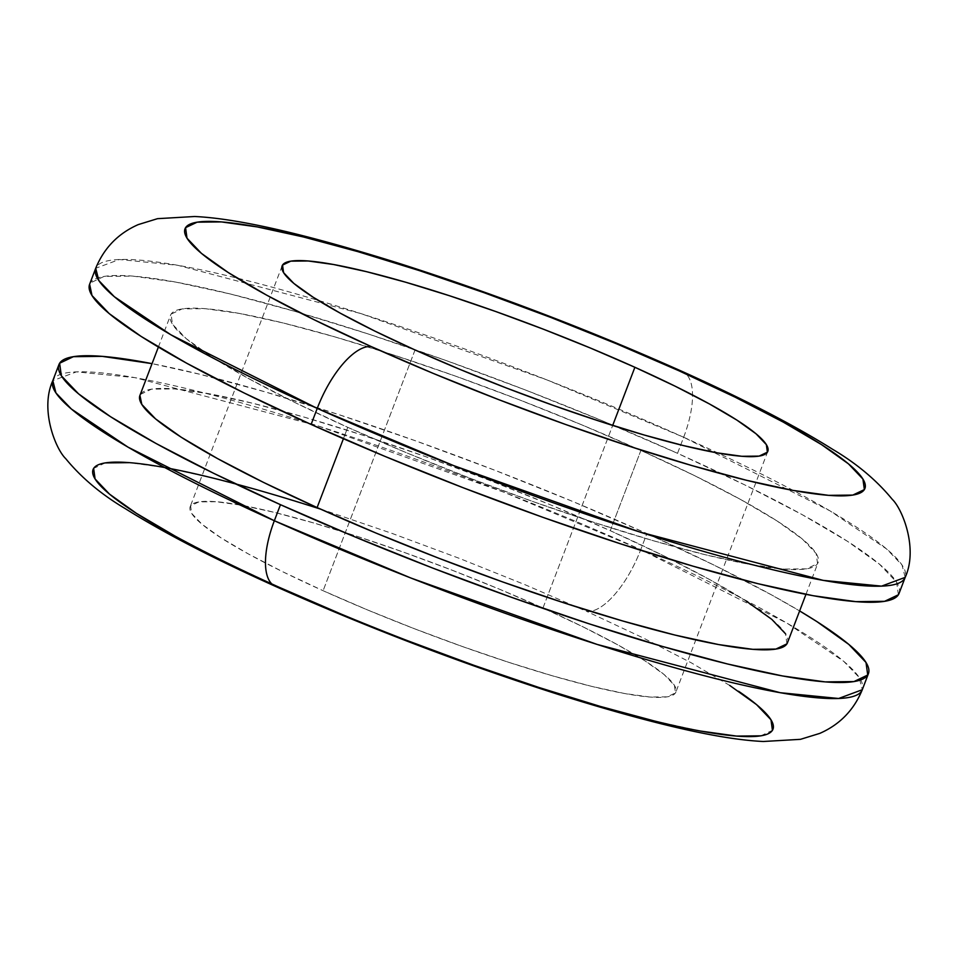 <?xml version="1.0" encoding="UTF-8"?>
<svg xmlns="http://www.w3.org/2000/svg" width="958" height="958" viewBox="0 0 958 958"><rect width="100%" height="100%" fill="white"/><g stroke="black" fill="none" stroke-linecap="round" stroke-linejoin="round"><path stroke-width="0.72" stroke-dasharray="4.79 3.59" d="M899.047 593.433A433.232 56.785 20.9 0 0 677.534 453.314L683.665 437.255A69.323 27.962 114.2 0 0 683.102 371.884A69.323 27.962 -65.8 0 1 683.665 437.255L547.162 380.003L360.879 313.577L177.757 265.294L119.379 259.51L95.716 268.276A433.232 56.785 -159.1 0 1 683.665 437.255L677.534 453.314A433.232 56.785 20.9 0 0 89.597 284.322M729.685 685.413L691.413 662.888L643.213 637.932L586.931 611.491A69.323 27.962 114.2 0 0 640.758 549.605L787.129 623.227L843.687 661.307L859.146 677.402L862.284 689.724A433.232 56.785 20.9 0 0 640.758 549.605L646.89 533.558L572.848 501.525L494.615 470.174L415.197 440.692L337.635 414.239L264.923 391.81L199.851 374.267L152.047 363.645A433.232 56.785 -159.1 0 1 646.89 533.558L640.758 549.605A433.232 56.785 20.9 0 0 52.822 380.625L76.472 371.86L134.85 377.644L317.984 425.927L504.255 492.352L640.758 549.605A69.323 27.962 -65.8 0 1 586.931 611.491L524.745 584.584L459.026 558.251L392.313 533.498L327.157 511.261L266.084 492.424L211.419 477.695L165.267 467.636L129.414 462.654M746.198 601.061L709.746 579.626L663.846 555.856L610.246 530.672L640.89 450.428A346.592 45.433 -159.1 0 1 818.108 562.514A346.592 45.433 -159.1 0 1 347.754 427.328L294.154 402.144L248.254 378.374L211.802 356.939L186.211 338.641L172.464 324.199L171.075 314.152L182.116 308.919L205.156 308.668L239.308 313.422L283.257 322.99L335.324 337.024L393.487 354.963L455.541 376.135L519.08 399.714L581.662 424.801L640.89 450.428L694.49 475.599L740.39 499.369L776.842 520.817L802.433 539.115L816.18 553.556L817.569 563.591L806.528 568.836L783.488 569.088L749.336 564.334L705.387 554.754L653.32 540.731L595.158 522.781L533.103 501.621L469.564 478.042L406.982 452.954L347.754 427.328L343.407 438.728L347.754 427.328A346.592 45.433 -159.1 0 1 170.536 315.23A346.592 45.433 -159.1 0 1 640.89 450.428L610.246 530.672A346.592 45.433 20.9 0 0 139.892 395.486M542.958 608.031L612.689 425.448L542.958 608.031L583.159 626.915L617.587 644.746L644.926 660.828L664.122 674.552L674.432 685.389L675.462 692.909L667.187 696.849L649.907 697.029L624.293 693.46L591.337 686.287L552.287 675.761L508.662 662.301L462.127 646.422L414.467 628.747L367.525 609.935L323.109 590.715A259.941 34.069 20.9 0 0 675.869 692.107A259.941 34.069 20.9 0 0 542.958 608.031A259.941 34.069 20.9 0 0 190.199 506.638A259.941 34.069 20.9 0 0 323.109 590.715L282.909 571.83L248.481 553.999L221.142 537.917L201.946 524.194L191.636 513.356L190.606 505.836L198.881 501.896L216.161 501.717L241.775 505.273L274.73 512.458L313.781 522.984L357.406 536.444L403.941 552.311L451.601 569.998L498.543 588.811L542.958 608.031M415.042 349.969L323.109 590.715L415.042 349.969M646.89 533.558L713.89 565.028L771.262 594.75L799.619 610.929A433.232 56.785 -159.1 0 0 646.89 533.558M786.925 643.848L785.536 633.801M787.464 642.77A346.592 45.433 20.9 0 0 610.246 530.672L551.018 505.046L488.436 479.958L424.897 456.379L362.843 435.219L304.68 417.269L252.613 403.246L208.664 393.666L174.512 388.912L151.472 389.164L140.431 394.409L139.928 395.391M105.224 462.906L93.633 468.414M174.655 535.845L222.855 560.813L279.137 587.254M341.323 614.15L407.042 640.495M654.649 721.051L700.801 731.098M760.844 735.828L772.435 730.331M683.665 437.255A433.232 56.785 -159.1 0 1 905.178 577.375L902.053 565.052L886.593 548.97L830.023 510.877L683.665 437.255M898.376 594.774L896.652 582.225L879.456 564.178L847.471 541.306L801.906 514.494L744.534 484.784L677.534 453.314L603.492 421.281L525.259 389.918L445.841 360.447L368.279 333.983L295.567 311.566L230.495 294.022L175.553 282.059L132.863 276.108L104.063 276.419L90.268 282.981L89.633 284.215M158.381 347.071L170.536 315.23M767.777 451.422L675.869 692.107M282.131 265.893L190.199 506.638M805.953 594.355L818.108 562.514"/><path stroke-width="1.44" d="M371.069 346.509A363.92 47.708 -159.1 0 1 221.346 221.909A363.92 47.708 -159.1 0 1 678.863 370.746A69.323 27.962 -65.8 0 1 683.102 371.884A69.323 27.962 114.2 0 0 678.863 370.746L735.145 397.187L783.345 422.155L821.605 444.668L848.477 463.876L862.918 479.048L864.367 489.586L852.776 495.094L828.586 495.346L792.733 490.364L746.581 480.305L691.915 465.576L630.843 446.739L565.687 424.502L498.974 399.749L433.256 373.416L371.069 346.509L314.787 320.068L266.587 295.112L228.315 272.587L201.443 253.379L187.014 238.207L185.565 227.669L197.156 222.172L221.346 221.909L257.199 226.902L303.351 236.949L358.017 251.679L419.089 270.527L484.245 292.753L550.958 317.505L616.677 343.85L678.863 370.746A363.92 47.708 -159.1 0 1 828.586 495.346A363.92 47.708 -159.1 0 1 371.069 346.509A69.323 27.962 114.2 0 0 317.242 408.395A69.323 27.962 -65.8 0 1 371.069 346.509M89.633 284.215L91.992 295.519L109.188 313.577L141.173 336.45L186.738 363.25L244.11 392.972L311.111 424.442A433.232 56.785 20.9 0 1 89.597 284.322L95.716 268.276L98.854 280.598L114.313 296.693L170.871 334.773L317.242 408.395A433.232 56.785 -159.1 0 1 95.716 268.276C104.087 247.918 118.277 233.357 138.275 224.591L157.543 218.663L194.654 216.508C236.327 218.424 302.213 233.01 399.402 263.474C496.016 294.369 590.487 330.462 682.815 371.74C744.761 399.618 794.661 425.448 832.526 449.242C856.703 463.552 876.618 480.257 892.269 499.334C902.424 509.021 918.327 548.623 905.178 577.375A433.232 56.785 -159.1 0 1 317.242 408.395L311.111 424.442L317.242 408.395L453.745 465.648L640.016 532.073L823.15 580.356L881.528 586.14L905.178 577.375L899.047 593.433A433.232 56.785 20.9 0 1 311.111 424.442L385.152 456.475L463.385 487.826L542.803 517.308L620.365 543.761L693.077 566.19L758.149 583.733L813.091 595.696L855.781 601.636L884.581 601.325L898.376 594.774M320.571 509.129A363.92 47.708 20.9 0 0 93.381 468.845A363.92 47.708 20.9 0 0 279.137 587.254A69.323 27.962 -65.8 0 1 274.898 586.116A69.323 27.962 -65.8 0 1 274.335 520.745L127.977 447.123L71.407 409.03L55.947 392.948L52.822 380.625A433.232 56.785 20.9 0 0 274.335 520.745L280.466 504.686A433.232 56.785 -159.1 0 1 58.953 364.567A433.232 56.785 -159.1 0 1 152.047 363.645L102.219 356.364L73.419 356.675L59.624 363.226L61.348 375.776L78.544 393.822L110.529 416.694L156.094 443.506L213.466 473.216L280.466 504.686L274.335 520.745A433.232 56.785 20.9 0 0 862.284 689.724L838.621 698.49L780.243 692.706L597.121 644.423L410.838 577.997L274.335 520.745A69.323 27.962 114.2 0 0 274.898 586.116M158.381 347.071L139.892 395.486A346.592 45.433 20.9 0 0 317.11 507.572L343.407 438.728L317.11 507.572L376.338 533.199L438.92 558.286L502.459 581.865L564.513 603.037L622.676 620.976L674.743 635.01L718.692 644.578L752.844 649.332L775.884 649.081L786.925 643.848M634.891 367.285A259.941 34.069 -159.1 0 1 767.801 451.362A259.941 34.069 -159.1 0 1 415.042 349.969A259.941 34.069 -159.1 0 1 282.131 265.893A259.941 34.069 -159.1 0 1 634.891 367.285L612.689 425.448L634.891 367.285L590.475 348.065L543.533 329.253L495.873 311.578L449.338 295.699L405.713 282.239L366.663 271.713L333.707 264.54L308.093 260.971L290.813 261.151L282.538 265.091L283.568 272.611L293.878 283.448L313.074 297.172L340.413 313.254L374.841 331.085L415.042 349.969L459.457 369.189L506.399 388.002L554.059 405.689L600.594 421.556L644.219 435.016L683.27 445.542L716.225 452.727L741.839 456.283L759.119 456.104L767.394 452.164L766.364 444.644L756.054 433.806L736.858 420.083L709.519 404.001L675.091 386.17L634.891 367.285M799.619 610.929L816.827 621.55L848.812 644.423L866.008 662.481L867.732 675.019L853.937 681.581L825.137 681.892L782.447 675.941L727.505 663.978L662.433 646.434L589.721 624.017L512.159 597.553L432.741 568.082L354.508 536.72L280.466 504.686A433.232 56.785 -159.1 0 0 868.403 673.678A433.232 56.785 -159.1 0 0 799.619 610.929M785.536 633.801L771.789 619.359L746.198 601.061M139.928 395.391L141.82 404.444L155.567 418.886L181.158 437.183L217.61 458.631L263.51 482.401L317.11 507.572A346.592 45.433 20.9 0 0 787.464 642.77L805.953 594.355M129.414 462.654L105.224 462.906M93.633 468.414L95.082 478.952L109.523 494.124L136.395 513.332L174.655 535.845M738.534 691.245A363.92 47.708 20.9 0 1 672.241 725.206A363.92 47.708 20.9 0 1 279.137 587.254L341.323 614.15M407.042 640.495L473.755 665.247L538.911 687.473L599.983 706.321L654.649 721.051M700.801 731.098L736.654 736.091L760.844 735.828M772.435 730.331L770.986 719.793L756.557 704.621L729.685 685.413M868.403 673.678L862.284 689.724C853.913 710.082 839.723 724.643 819.725 733.409L800.457 739.337L763.346 741.492C721.673 739.576 655.787 724.99 558.598 694.526C461.984 663.631 367.513 627.538 275.185 586.26C213.239 558.382 163.339 532.552 125.474 508.758C101.297 494.448 81.382 477.743 65.731 458.666C55.576 448.979 39.673 409.377 52.822 380.625L58.953 364.567"/></g></svg>
